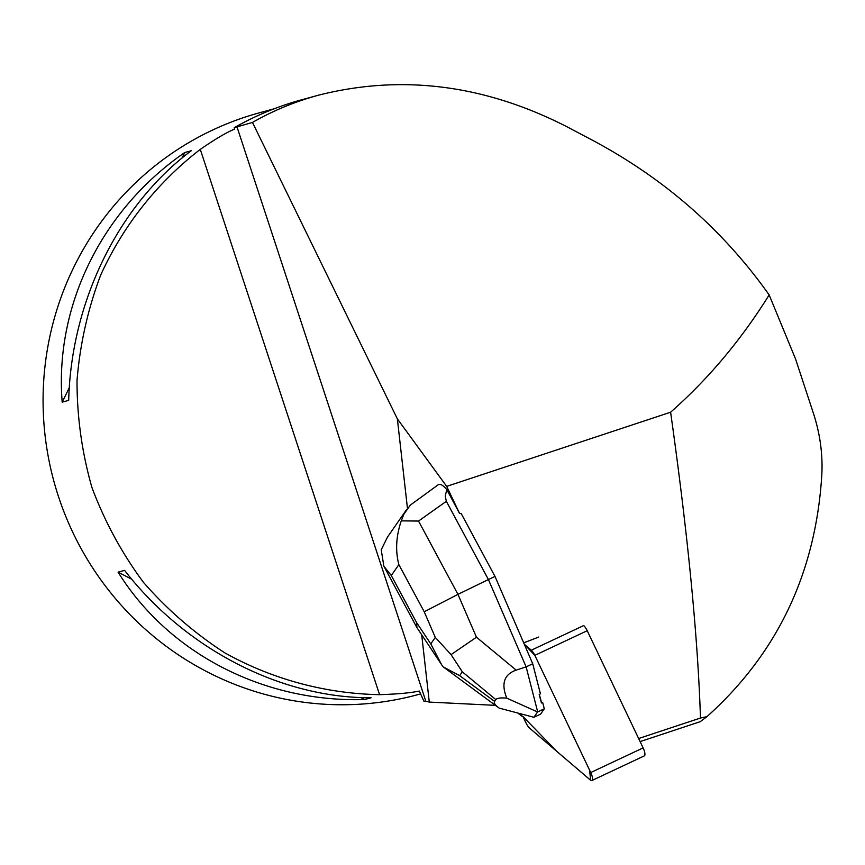 <?xml version="1.0" encoding="UTF-8"?>
<svg xmlns="http://www.w3.org/2000/svg" width="865" height="865" viewBox="0 0 865 865"><rect width="100%" height="100%" fill="white"/><g stroke="black" fill="none" stroke-linecap="round" stroke-linejoin="round"><path stroke-width="1.3" d="M531.294 650.21L583.68 625.568A7.601 2.314 64.8 0 1 587.227 630.715L643.117 747.901A7.601 2.314 64.8 0 1 644.306 755.88L591.92 780.522A7.601 2.314 -115.2 0 0 590.73 772.542L534.84 655.356A7.601 2.314 -115.2 0 0 531.294 650.21L524.287 644.23L534.851 655.378L589.595 770.174L590.644 780.241L556.746 751.339L522.936 716.458L526.061 723.01A7.601 2.314 -115.2 0 0 529.607 728.157L590.2 779.906A7.601 2.314 -115.2 0 0 591.92 780.522M638.64 738.515L700.477 718.037C697.828 636.781 687.88 534.84 670.613 412.216L446.675 486.379L459.575 513.432L461.261 513.68L495.007 576.436L532.721 663.769L540.441 693.827L539.209 694.411L541.414 702.975A24.696 7.526 -115.2 0 0 539.209 694.411M538.711 637.073L523.693 642.857M446.772 489.612C443.085 485.179 440.209 483.567 438.166 484.789L410.302 505.128L403.793 514.297L401.274 520.86C396.062 536.246 395.251 550.832 398.862 564.618L424.228 611.782L457.953 594.363L418.53 521.054L446.351 501.322L445.248 496.11L446.772 489.612L459.575 513.432M446.675 486.379L397.359 418.865L407.458 508.382M495.44 705.353L429.289 702.088L421.698 634.769M520.557 713.841A11.396 3.471 -115.2 0 0 520.719 714.079L522.482 716.631L517.94 713.171M532.721 663.769L526.125 666.872L537.695 711.917L544.29 708.813L542.647 702.391L541.414 702.975M700.477 718.037L706.943 716.642C777.192 653.626 815.468 573.387 821.75 475.945C822.961 455.001 820.204 434.187 813.478 413.502L795.541 358.953L769.158 294.922C723.454 230.35 664.774 178.914 593.152 140.606L566.099 126.322C483.935 84.554 401.36 74.185 318.363 95.226C294.889 101.659 272.929 110.731 252.472 122.441L397.359 418.865M769.158 294.922C741.186 339.88 708.338 378.967 670.613 412.216M706.943 716.642L700.218 721.691L640.1 741.597M252.472 122.441L234.274 127.674L234.577 129.134C226.468 132.431 215.039 139.189 200.291 149.386C157.257 182.547 123.1 225.689 100.621 275.243C87.83 309.216 79.958 344.313 77.017 380.514C76.974 416.844 81.937 452.471 91.895 487.406C104.611 521.422 121.76 553.027 143.341 582.221C167.183 609.576 194.322 633.115 224.759 652.816C272.226 679.285 325.283 693.622 379.573 694.671C397.424 694.108 410.67 692.897 419.32 691.048L423.839 701.072L425.839 701.266L236.934 126.679M429.289 702.088L425.839 701.266M234.274 127.674A302.955 296.771 -105.3 0 1 301.766 99.756L318.363 95.226M420.628 693.892L418.238 694.552A301.517 295.365 -105.3 0 1 65.924 516.773A301.517 295.365 -105.3 0 1 192.008 140.746A301.517 295.365 -105.3 0 1 259.511 112.774L274.302 108.741M124.582 570.381L118.083 572.154C168.653 653.475 263.717 702.596 364.608 699.547L371.107 697.774C280.487 698.023 185.424 648.901 124.582 570.381M191.251 150.748L184.753 152.521C101.692 209.784 54.419 306.048 62.194 402.139L68.692 400.365C71.19 301.474 118.462 205.21 191.251 150.748M118.083 572.154L131.707 579.193M360.748 697.547L364.608 699.547M184.753 152.521L182.061 158.003M69.297 387.671L62.194 402.139M446.351 501.322L488.411 579.539L495.007 576.436M418.53 521.054L401.274 520.86M443.356 666.969L459.661 675.652L462.321 671.824L451.065 654.621L435.29 637.408L430.781 643.906L441.593 664.655L416.898 627.558L416.66 622.692L391.294 575.517L383.855 566.272L381.227 549.751L387.509 537.057L406.496 509.701M544.29 708.813L540.582 714.155L533.9 717.29L537.587 711.971L506.76 698.141C500.986 683.707 504.111 674.365 516.156 670.115L476.464 637.213L457.953 594.363L488.411 579.539L526.125 666.872L516.156 670.115M506.76 698.141C500.586 697.601 496.943 698.098 495.85 699.612L494.607 701.407C493.612 702.888 495.126 705.116 499.137 708.089L533.9 717.29M451.065 654.621L476.464 637.213M441.593 664.655L442.837 666.482M587.227 630.715L534.84 655.356M590.73 772.542L643.117 747.901M379.573 694.671L200.291 149.386M424.228 611.782L435.29 637.408M391.294 575.517L398.862 564.618M430.781 643.906L416.66 622.692M462.321 671.824L495.85 699.612M494.607 701.407L459.661 675.652M416.714 627.244L383.909 566.24M443.442 667.034L499.137 708.089"/></g></svg>
